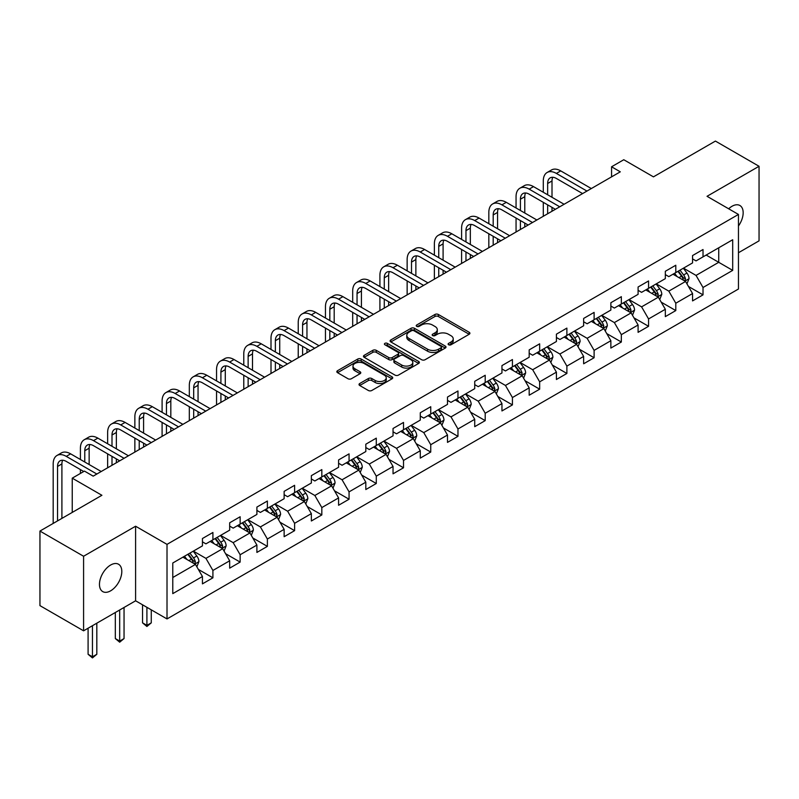 <?xml version="1.0" encoding="UTF-8"?>
<svg xmlns="http://www.w3.org/2000/svg" width="799" height="799" viewBox="0 0 799 799"><rect width="100%" height="100%" fill="white"/><g stroke="black" fill="none" stroke-linecap="round" stroke-linejoin="round"><path stroke-width="1.2" d="M448.599 344.769A1.698 0.979 0 0 0 450.996 344.769L469.193 334.262A2.427 1.398 0 0 0 469.902 333.273A2.427 1.398 0 0 0 469.193 332.284L438.361 314.476A2.427 1.398 0 0 0 434.936 314.476L416.728 324.983A1.698 0.979 0 0 0 416.229 325.682A1.698 0.979 0 0 0 416.728 326.372A1.698 0.979 0 0 0 419.125 326.372L421.482 325.013A7.75 4.474 0 0 1 432.449 325.013L435.016 326.491A7.75 4.474 0 0 1 437.293 329.657A7.75 4.474 0 0 1 435.016 332.823L432.659 334.182A1.698 0.979 0 0 0 432.169 334.881A1.698 0.979 0 0 0 432.659 335.57A1.698 0.979 0 0 0 435.056 335.57L437.413 334.212A7.75 4.474 0 0 1 448.379 334.212L450.946 335.69A7.75 4.474 0 0 1 453.223 338.856A7.75 4.474 0 0 1 450.946 342.022L448.599 343.38A1.698 0.979 0 0 0 448.099 344.079A1.698 0.979 0 0 0 448.599 344.769L448.599 343.38M110.642 590.821A15.8 9.119 120 0 0 120.959 576.898A15.8 9.119 120 0 0 118.542 564.244A15.8 9.119 120 0 0 110.642 565.023A15.8 9.119 120 0 0 100.314 578.945A15.8 9.119 120 0 0 102.741 591.6A15.8 9.119 120 0 0 110.642 590.821M738.456 225.977A15.8 9.119 120 0 0 739.894 205.503A15.8 9.119 120 0 0 731.994 206.282A15.8 9.119 120 0 0 728.668 208.799M359.72 383.52A2.427 1.398 0 0 0 359.011 384.509A2.427 1.398 0 0 0 359.72 385.498L368.369 390.491A2.427 1.398 0 0 0 371.795 390.491L392.019 378.816A2.427 1.398 0 0 0 392.728 377.827A2.427 1.398 0 0 0 392.019 376.838L361.178 359.041A2.427 1.398 0 0 0 357.752 359.041L337.538 370.706A2.427 1.398 0 0 0 336.828 371.695A2.427 1.398 0 0 0 337.538 372.684L347.984 378.726A2.427 1.398 0 0 0 351.41 378.726L360.059 373.722A2.427 1.398 0 0 0 360.778 372.733A2.427 1.398 0 0 0 360.059 371.745L354.886 368.758A6.482 3.745 0 0 1 352.988 366.112A6.482 3.745 0 0 1 356.983 362.656A6.482 3.745 0 0 1 364.044 363.465L384.349 375.18A6.482 3.745 0 0 1 386.247 377.827A6.482 3.745 0 0 1 382.242 381.293A6.482 3.745 0 0 1 375.18 380.474L371.795 378.526A2.427 1.398 0 0 0 368.369 378.526L359.72 383.52L359.72 385.498M738.456 252.744L759.05 240.849L759.05 166.282L715.415 141.083L653.452 176.859L623.779 159.73L611.565 166.781L620.294 171.825L93.183 476.144L84.454 471.1L72.24 478.162L72.24 512.419M83.585 556.254L83.585 630.82L135.6 600.798L135.6 526.221L83.585 556.254L39.95 531.065L101.912 495.29L72.24 478.162M135.6 526.221L167.011 544.369L738.456 214.442L738.456 289.018L167.011 618.935L167.011 544.369M759.05 166.282L707.035 196.304L738.456 214.442M421.652 359.73A2.427 1.398 0 0 0 425.078 359.73L445.293 348.054A2.427 1.398 0 0 0 446.002 347.066A2.427 1.398 0 0 0 445.293 346.077L414.461 328.279A2.427 1.398 0 0 0 411.036 328.279L390.821 339.945A2.427 1.398 0 0 0 390.102 340.933A2.427 1.398 0 0 0 390.821 341.922L421.652 359.73M385.587 345.138A1.698 0.979 0 0 1 387.305 345.378L387.305 343.36L418.656 361.458A2.427 1.398 0 0 1 419.365 362.446A2.427 1.398 0 0 1 418.656 363.435L398.441 375.111A2.427 1.398 0 0 1 395.016 375.111L364.174 357.303L372.823 352.349L372.823 350.332L364.174 355.325A2.427 1.398 0 0 0 363.465 356.314A2.427 1.398 0 0 0 364.174 357.303L364.174 355.325M372.823 352.349A2.427 1.398 0 0 1 376.249 352.349L376.249 350.332A2.427 1.398 0 0 0 372.823 350.332M376.249 350.332L388.763 357.553A2.427 1.398 0 0 0 392.189 357.553L397.922 354.237A2.427 1.398 0 0 0 398.631 353.248A2.427 1.398 0 0 0 397.922 352.259L384.908 344.749A1.698 0.979 0 0 1 384.409 344.049A1.698 0.979 0 0 1 385.458 343.151A1.698 0.979 0 0 1 387.305 343.36M83.585 630.82L39.95 605.632L39.95 531.065M198.342 569.407L212.914 577.817L212.914 570.466L229.673 560.788L229.673 568.149L240.149 562.096L240.149 554.746L256.898 545.068L256.898 552.429L267.375 546.376L267.375 539.025L284.134 529.347L284.134 536.708L294.601 530.656L294.601 523.305L311.36 513.627L311.36 520.988L321.827 514.936L321.827 507.585L338.586 497.907L338.586 505.268L349.063 499.225L349.063 491.864L365.812 482.187L365.812 489.547L376.289 483.505L376.289 476.144L393.038 466.466L393.038 473.827L403.515 467.785L403.515 460.424L420.274 450.746L420.274 458.107L430.741 452.064L430.741 444.703L447.5 435.026L447.5 442.386L457.967 436.344L457.967 428.983L474.726 419.315L474.726 426.666L485.203 420.624L485.203 413.263L501.952 403.595L501.952 410.946L512.429 404.903L512.429 397.542L529.178 387.875L529.178 395.225L539.655 389.183L539.655 381.822L556.414 372.154L556.414 379.505L566.881 373.463L566.881 366.102L583.64 356.434L583.64 363.785L594.106 357.742L594.106 350.381L610.865 340.714L610.865 348.064L621.342 342.022L621.342 334.661L638.091 324.993L638.091 332.344L648.568 326.302L648.568 318.941L665.327 309.273L665.327 316.624L675.794 310.581L675.794 303.221L692.553 293.553L692.553 300.903L703.02 294.861L703.02 287.5L732.693 270.372L732.693 239.74L718.73 247.8L718.73 262.312L732.693 270.372M212.914 577.817L202.447 583.869L202.447 576.508L172.774 593.637L172.774 563.005L202.447 545.877L202.447 538.516L212.914 532.474L212.914 539.834L229.673 530.156L229.673 522.796L240.149 516.753L240.149 524.114L256.898 514.436L256.898 507.075L267.375 501.033L267.375 508.394L284.134 498.716L284.134 491.355L294.601 485.313L294.601 492.673L311.36 482.996L311.36 475.645L321.827 469.592L321.827 476.953L338.586 467.275L338.586 459.924L349.063 453.872L349.063 461.233L365.812 451.555L365.812 444.204L376.289 438.152L376.289 445.512L393.038 435.835L393.038 428.484L403.515 422.431L403.515 429.792L420.274 420.114L420.274 412.763L430.741 406.711L430.741 414.072L447.5 404.394L447.5 397.043L457.967 390.991L457.967 398.351L474.726 388.674L474.726 381.323L485.203 375.27L485.203 382.631L501.952 372.953L501.952 365.602L512.429 359.55L512.429 366.911L529.178 357.233L529.178 349.882L539.655 343.83L539.655 351.19L556.414 341.513L556.414 334.162L566.881 328.109L566.881 335.47L583.64 325.792L583.64 318.441L594.106 312.389L594.106 319.75L610.865 310.072L610.865 302.721L621.342 296.679L621.342 304.029L638.091 294.352L638.091 287.001L648.568 280.958L648.568 288.309L665.327 278.641L665.327 271.28L675.794 265.238L675.794 272.589L692.553 262.921L692.553 255.56L703.02 249.518L703.02 256.869L732.693 239.74M210.127 541.442L222.691 548.693L205.932 558.371L193.368 551.12M202.447 541.842L205.932 543.859L212.914 539.834M205.932 558.371L212.914 570.466M222.691 548.693L229.673 560.788M237.353 525.722L249.917 532.973L233.168 542.651L220.594 535.4M229.673 526.122L233.168 528.139L240.149 524.114M233.168 542.651L240.149 554.746M249.917 532.973L256.898 545.068M264.579 510.002L277.153 517.263L260.394 526.931L247.83 519.68M256.898 510.401L260.394 512.419L267.375 508.394M260.394 526.931L267.375 539.025M277.153 517.263L284.134 529.347M291.805 494.281L304.379 501.542L287.62 511.21L275.056 503.959M284.134 494.681L287.62 496.698L294.601 492.673M287.62 511.21L294.601 523.305M304.379 501.542L311.36 513.627M319.041 478.561L331.605 485.822L314.846 495.49L302.282 488.239M311.36 478.961L314.846 480.978L321.827 476.953M314.846 495.49L321.827 507.585M331.605 485.822L338.586 497.907M346.267 462.841L358.831 470.102L342.072 479.77L329.508 472.519M338.586 463.25L342.072 465.258L349.063 461.233M342.072 479.77L349.063 491.864M358.831 470.102L365.812 482.187M373.493 447.12L386.057 454.381L369.308 464.049L356.734 456.798M365.812 447.53L369.308 449.537L376.289 445.512M369.308 464.049L376.289 476.144M386.057 454.381L393.038 466.466M400.718 431.4L413.293 438.661L396.534 448.329L383.969 441.078M393.038 431.81L396.534 433.817L403.515 429.792M396.534 448.329L403.515 460.424M413.293 438.661L420.274 450.746M427.954 415.68L440.519 422.941L423.76 432.609L411.195 425.358M420.274 416.089L423.76 418.097L430.741 414.072M423.76 432.609L430.741 444.703M440.519 422.941L447.5 435.026M455.18 399.959L467.745 407.22L450.986 416.888L438.421 409.637M447.5 400.369L450.986 402.376L457.967 398.351M450.986 416.888L457.967 428.983M467.745 407.22L474.726 419.315M482.406 384.239L494.971 391.5L478.221 401.168L465.647 393.917M474.726 384.649L478.221 386.656L485.203 382.631M478.221 401.168L485.203 413.263M494.971 391.5L501.952 403.595M509.632 368.519L522.196 375.78L505.447 385.448L492.873 378.197M501.952 368.928L505.447 370.946L512.429 366.911M505.447 385.448L512.429 397.542M522.196 375.78L529.178 387.875M536.858 352.798L549.432 360.059L532.673 369.727L520.109 362.476M529.178 353.208L532.673 355.225L539.655 351.19M532.673 369.727L539.655 381.822M549.432 360.059L556.414 372.154M564.094 337.078L576.658 344.339L559.899 354.017L547.335 346.756M556.414 337.488L559.899 339.505L566.881 335.47M559.899 354.017L566.881 366.102M576.658 344.339L583.64 356.434M591.32 321.358L603.884 328.619L587.125 338.297L574.561 331.036M583.64 321.767L587.125 323.785L594.106 319.75M587.125 338.297L594.106 350.381M603.884 328.619L610.865 340.714M618.546 305.647L631.11 312.898L614.361 322.576L601.787 315.315M610.865 306.047L614.361 308.064L621.342 304.029M614.361 322.576L621.342 334.661M631.11 312.898L638.091 324.993M645.772 289.927L658.346 297.178L641.587 306.856L629.023 299.595M638.091 290.327L641.587 292.344L648.568 288.309M641.587 306.856L648.568 318.941M658.346 297.178L665.327 309.273M672.998 274.207L685.572 281.458L668.813 291.136L656.249 283.875M665.327 274.606L668.813 276.624L675.794 272.589M668.813 291.136L675.794 303.221M685.572 281.458L692.553 293.553M706.166 255.061L718.73 262.312L696.039 275.415L683.475 268.154M692.553 258.886L696.039 260.903L703.02 256.869M696.039 275.415L703.02 287.5M135.6 600.798L167.011 618.935M611.565 166.781L611.565 176.859M172.774 577.517L195.465 564.414L182.901 557.163M195.465 564.414L202.447 576.508M688.448 286.451L703.02 294.861M661.222 302.162L675.794 310.581M633.997 317.882L648.568 326.302M606.761 333.602L621.342 342.022M579.535 349.323L594.106 357.742M552.309 365.043L566.881 373.463M525.083 380.763L539.655 389.183M497.857 396.484L512.429 404.903M470.621 412.204L485.203 420.624M443.395 427.924L457.967 436.344M416.169 443.645L430.741 452.064M388.943 459.365L403.515 467.785M361.717 475.085L376.289 483.505M334.481 490.806L349.063 499.225M307.255 506.526L321.827 514.936M280.03 522.246L294.601 530.656M252.804 537.967L267.375 546.376M225.568 553.687L240.149 562.096M449.268 345.008L450.946 344.039A7.75 4.474 0 0 0 453.223 340.873L453.223 338.856M437.293 329.657L437.293 331.675A7.75 4.474 0 0 1 435.016 334.841L433.338 335.81M469.163 334.282L438.361 316.494A2.427 1.398 0 0 0 434.936 316.494L417.408 326.611M445.263 348.074L414.461 330.297A2.427 1.398 0 0 0 411.036 330.297L390.851 341.942M441.018 347.765A1.698 0.979 0 0 0 441.507 347.066A1.698 0.979 0 0 0 441.018 346.376L413.942 330.746A1.698 0.979 0 0 0 411.545 330.746L409.058 332.184A7.75 4.474 0 0 0 406.791 335.35A7.75 4.474 0 0 0 409.058 338.516L427.565 349.193A7.75 4.474 0 0 0 438.531 349.193L441.018 347.765L441.018 349.782A1.698 0.979 0 0 0 441.507 349.083L441.507 347.066M406.791 335.35L406.791 337.368A7.75 4.474 0 0 0 409.058 340.534L409.058 338.516M441.018 349.782L438.531 351.21A7.75 4.474 0 0 1 427.565 351.21L409.058 340.534M376.249 352.349L388.763 359.57A2.427 1.398 0 0 0 392.189 359.57L397.922 356.254A2.427 1.398 0 0 0 398.631 355.265L398.631 353.248M387.305 345.378L418.626 363.455M401.737 365.043A6.482 3.745 0 0 0 408.798 365.862A6.482 3.745 0 0 0 412.803 362.396A6.482 3.745 0 0 0 410.906 359.76L403.755 355.625A2.427 1.398 0 0 0 400.329 355.625L394.586 358.941A2.427 1.398 0 0 0 393.877 359.93A2.427 1.398 0 0 0 394.586 360.918L401.737 365.043L401.737 367.061A6.482 3.745 0 0 0 408.798 367.87A6.482 3.745 0 0 0 412.803 364.414L412.803 362.396M393.877 359.93L393.877 361.947A2.427 1.398 0 0 0 394.586 362.936L394.586 360.918M401.737 367.061L394.586 362.936M386.247 377.827L386.247 379.845A6.482 3.745 0 0 1 382.242 383.3A6.482 3.745 0 0 1 375.18 382.491L371.795 380.544A2.427 1.398 0 0 0 368.369 380.544L359.75 385.517M352.988 366.112L352.988 368.129A6.482 3.745 0 0 0 354.886 370.776L354.886 368.758M360.059 371.745L360.059 373.722L354.886 370.776M391.979 378.836L361.178 361.058A2.427 1.398 0 0 0 357.752 361.058L337.568 372.704M686.95 283.845L689.028 278.611A6.542 3.775 -120 0 0 686.94 273.048L683.335 268.234M677.053 276.544L674.606 273.278M684.553 280.878L685.492 278.891A6.542 3.775 -120 0 0 683.624 274.966L680.019 270.152M678.381 271.101L682.376 276.434A3.336 1.928 60 0 1 682.985 277.443L685.492 278.891M677.922 271.36L681.527 276.174A6.542 3.775 60 0 1 683.395 280.099M543.29 192.259L543.29 180.974A18.517 10.687 60 0 1 547.115 172.494L551.48 169.977A18.517 10.687 60 0 1 560.738 170.896L591.32 188.544M547.115 172.494A18.517 10.687 60 0 1 556.374 173.413L586.955 191.071M582.591 193.588L556.374 178.457A12.345 7.121 -120 0 0 550.201 177.837A12.345 7.121 -120 0 0 547.645 183.49L547.645 194.776M552.788 177.268A12.345 7.121 -120 0 0 552.009 180.974L552.009 197.293M547.645 204.854L547.645 213.762M552.009 207.37L552.009 211.246M543.29 216.279L543.29 202.337M659.724 299.565L661.792 294.332A6.542 3.775 -120 0 0 659.704 288.769L656.109 283.955M649.827 292.264L647.38 288.998M657.327 296.589L658.266 294.611A6.542 3.775 -120 0 0 656.388 290.676L652.793 285.872M651.155 286.821L655.15 292.154A3.336 1.928 60 0 1 655.749 293.163L658.266 294.611M650.696 287.081L654.301 291.895A6.542 3.775 60 0 1 656.169 295.82M632.488 315.285L634.566 310.052A6.542 3.775 -120 0 0 632.478 304.489L628.883 299.675M622.601 307.985L620.154 304.719M630.101 312.309L631.04 310.332A6.542 3.775 -120 0 0 629.163 306.397L625.567 301.593M623.919 302.541L627.924 307.875A3.336 1.928 60 0 1 628.523 308.883L631.04 310.332M623.47 302.801L627.065 307.615A6.542 3.775 60 0 1 628.943 311.54M516.054 207.98L516.054 196.694A18.517 10.687 60 0 1 519.889 188.214L524.254 185.698A18.517 10.687 60 0 1 533.512 186.616L564.094 204.264M519.889 188.214A18.517 10.687 60 0 1 529.148 189.133L559.729 206.791M555.365 209.308L529.148 194.167A12.345 7.121 -120 0 0 522.975 193.558A12.345 7.121 -120 0 0 520.419 199.211L520.419 210.497M525.552 192.988A12.345 7.121 -120 0 0 524.783 196.694L524.783 213.013M520.419 220.574L520.419 229.483M524.783 223.091L524.783 226.966M516.054 232L516.054 218.057M488.828 223.7L488.828 212.414A18.517 10.687 60 0 1 492.663 203.935L497.028 201.418A18.517 10.687 60 0 1 506.286 202.337L536.858 219.985M492.663 203.935A18.517 10.687 60 0 1 501.922 204.854L532.494 222.512M528.139 225.028L501.922 209.887A12.345 7.121 -120 0 0 495.75 209.278A12.345 7.121 -120 0 0 493.193 214.931L493.193 226.217M498.326 208.709A12.345 7.121 -120 0 0 497.557 212.414L497.557 228.734M493.193 236.294L493.193 245.203M497.557 238.811L497.557 242.686M488.828 247.72L488.828 233.777M605.262 331.006L607.34 325.772A6.542 3.775 -120 0 0 605.252 320.209L601.647 315.395M595.375 323.705L592.928 320.439M602.875 328.029L603.804 326.052A6.542 3.775 -120 0 0 601.937 322.117L598.331 317.313M596.693 318.262L600.688 323.595A3.336 1.928 60 0 1 601.297 324.604L603.804 326.052M596.244 318.521L599.839 323.325A6.542 3.775 60 0 1 601.717 327.26M578.037 346.726L580.114 341.493A6.542 3.775 -120 0 0 578.027 335.93L574.421 331.116M568.139 339.425L565.692 336.159M575.65 343.75L576.578 341.772A6.542 3.775 -120 0 0 574.711 337.837L571.105 333.033M569.467 333.982L573.462 339.315A3.336 1.928 60 0 1 574.072 340.324L576.578 341.772M569.008 334.242L572.613 339.046A6.542 3.775 60 0 1 574.491 342.981M550.811 362.446L552.888 357.213A6.542 3.775 -120 0 0 550.801 351.65L547.195 346.836M540.913 355.146L538.466 351.88M548.414 359.47L549.352 357.493A6.542 3.775 -120 0 0 547.485 353.558L543.879 348.754M542.241 349.702L546.236 355.036A3.336 1.928 60 0 1 546.846 356.044L549.352 357.493M541.782 349.962L545.387 354.766A6.542 3.775 60 0 1 547.255 358.701M461.602 239.42L461.602 228.134A18.517 10.687 60 0 1 465.437 219.655L469.802 217.138A18.517 10.687 60 0 1 479.05 218.057L509.632 235.705M465.437 219.655A18.517 10.687 60 0 1 474.696 220.574L505.268 238.232M500.903 240.749L474.696 225.608A12.345 7.121 -120 0 0 468.524 224.998A12.345 7.121 -120 0 0 465.967 230.651L465.967 241.937M471.1 224.429A12.345 7.121 -120 0 0 470.331 228.134L470.331 244.454M465.967 252.015L465.967 260.923M470.331 254.531L470.331 258.407M461.602 263.44L461.602 249.498M434.376 255.141L434.376 243.855A18.517 10.687 60 0 1 438.212 235.375L442.566 232.859A18.517 10.687 60 0 1 451.825 233.777L482.406 251.425M438.212 235.375A18.517 10.687 60 0 1 447.46 236.294L478.042 253.952M473.677 256.469L447.46 241.328A12.345 7.121 -120 0 0 441.288 240.719A12.345 7.121 -120 0 0 438.741 246.372L438.741 257.658M443.874 240.149A12.345 7.121 -120 0 0 443.095 243.855L443.095 260.174M438.741 267.735L438.741 276.644M443.095 270.252L443.095 274.117M434.376 279.161L434.376 265.218M407.14 270.861L407.14 259.575A18.517 10.687 60 0 1 410.976 251.096L415.34 248.579A18.517 10.687 60 0 1 424.599 249.498L455.18 267.146M410.976 251.096A18.517 10.687 60 0 1 420.234 252.015L450.816 269.672M446.451 272.189L420.234 257.048A12.345 7.121 -120 0 0 414.062 256.439A12.345 7.121 -120 0 0 411.505 262.092L411.505 273.378M416.649 255.87A12.345 7.121 -120 0 0 415.87 259.575L415.87 275.895M411.505 283.455L411.505 292.364M415.87 285.972L415.87 289.837M407.14 294.881L407.14 280.938M379.915 286.581L379.915 275.295A18.517 10.687 60 0 1 383.75 266.816L388.114 264.299A18.517 10.687 60 0 1 397.373 265.218L427.954 282.866M383.75 266.816A18.517 10.687 60 0 1 393.008 267.735L423.59 285.383M419.225 287.91L393.008 272.769A12.345 7.121 -120 0 0 386.836 272.159A12.345 7.121 -120 0 0 384.279 277.812L384.279 289.098M389.413 271.59A12.345 7.121 -120 0 0 388.644 275.295L388.644 291.615M384.279 299.176L384.279 308.084M388.644 301.692L388.644 305.558M379.915 310.601L379.915 296.659M352.689 302.302L352.689 291.016A18.517 10.687 60 0 1 356.524 282.536L360.888 280.02A18.517 10.687 60 0 1 370.147 280.938L400.718 298.586M356.524 282.536A18.517 10.687 60 0 1 365.782 283.455L396.354 301.103M391.999 303.63L365.782 288.489A12.345 7.121 -120 0 0 359.61 287.88A12.345 7.121 -120 0 0 357.053 293.533L357.053 304.818M362.187 287.31A12.345 7.121 -120 0 0 361.418 291.016L361.418 307.335M357.053 314.896L357.053 323.805M361.418 317.413L361.418 321.278M352.689 326.322L352.689 312.369M325.463 318.012L325.463 306.726A18.517 10.687 60 0 1 329.298 298.257L333.662 295.74A18.517 10.687 60 0 1 342.911 296.659L373.493 314.307M329.298 298.257A18.517 10.687 60 0 1 338.546 299.176L369.128 316.823M364.763 319.35L338.546 304.209A12.345 7.121 -120 0 0 332.384 303.6A12.345 7.121 -120 0 0 329.827 309.253L329.827 320.539M334.961 303.031A12.345 7.121 -120 0 0 334.192 306.726L334.192 323.056M329.827 330.616L329.827 339.525M334.192 333.133L334.192 336.998M325.463 342.042L325.463 328.089M298.237 333.732L298.237 322.446A18.517 10.687 60 0 1 302.062 313.977L306.426 311.46A18.517 10.687 60 0 1 315.685 312.369L346.267 330.027M302.062 313.977A18.517 10.687 60 0 1 311.32 314.896L341.902 332.544M337.538 335.071L311.32 319.93A12.345 7.121 -120 0 0 305.148 319.32A12.345 7.121 -120 0 0 302.591 324.973L302.591 336.259M307.735 318.751A12.345 7.121 -120 0 0 306.956 322.446L306.956 338.776M302.591 346.337L302.591 355.245M306.956 348.853L306.956 352.719M298.237 357.762L298.237 343.81M271.001 349.453L271.001 338.167A18.517 10.687 60 0 1 274.836 329.697L279.201 327.181A18.517 10.687 60 0 1 288.459 328.089L319.041 345.747M274.836 329.697A18.517 10.687 60 0 1 284.094 330.616L314.676 348.264M310.312 350.791L284.094 335.65A12.345 7.121 -120 0 0 277.922 335.041A12.345 7.121 -120 0 0 275.365 340.694L275.365 351.979M280.509 334.471A12.345 7.121 -120 0 0 279.73 338.167L279.73 354.496M275.365 362.057L275.365 370.966M279.73 364.574L279.73 368.439M271.001 373.483L271.001 359.53M243.775 365.173L243.775 353.887A18.517 10.687 60 0 1 247.61 345.418L251.975 342.901A18.517 10.687 60 0 1 261.233 343.81L291.805 361.468M247.61 345.418A18.517 10.687 60 0 1 256.869 346.337L287.45 363.984M283.086 366.511L256.869 351.37A12.345 7.121 -120 0 0 250.696 350.761A12.345 7.121 -120 0 0 248.139 356.414L248.139 367.7M253.273 350.192A12.345 7.121 -120 0 0 252.504 353.887L252.504 370.217M248.139 377.777L248.139 386.676M252.504 380.294L252.504 384.159M243.775 389.203L243.775 375.25M216.549 380.893L216.549 369.607A18.517 10.687 60 0 1 220.384 361.138L224.749 358.621A18.517 10.687 60 0 1 234.007 359.53L264.579 377.188M220.384 361.138A18.517 10.687 60 0 1 229.643 362.057L260.214 379.705M255.85 382.232L229.643 367.091A12.345 7.121 -120 0 0 223.47 366.481A12.345 7.121 -120 0 0 220.914 372.134L220.914 383.42M226.047 365.912A12.345 7.121 -120 0 0 225.278 369.607L225.278 385.937M220.914 393.498L220.914 402.396M225.278 396.014L225.278 399.88M216.549 404.923L216.549 390.971M189.323 396.614L189.323 385.328A18.517 10.687 60 0 1 193.158 376.858L197.523 374.341A18.517 10.687 60 0 1 206.771 375.25L237.353 392.908M193.158 376.858A18.517 10.687 60 0 1 202.407 377.777L232.988 395.425M228.624 397.942L202.407 382.811A12.345 7.121 -120 0 0 196.244 382.202A12.345 7.121 -120 0 0 193.688 387.855L193.688 399.14M198.821 381.632A12.345 7.121 -120 0 0 198.052 385.328L198.052 401.657M193.688 409.218L193.688 418.117M198.052 411.735L198.052 415.6M189.323 420.644L189.323 406.691M162.097 412.334L162.097 401.048A18.517 10.687 60 0 1 165.922 392.579L170.287 390.052A18.517 10.687 60 0 1 179.545 390.971L210.127 408.629M165.922 392.579A18.517 10.687 60 0 1 175.181 393.498L205.762 411.145M201.398 413.662L175.181 398.531A12.345 7.121 -120 0 0 169.008 397.922A12.345 7.121 -120 0 0 166.452 403.575L166.452 414.861M171.595 397.353A12.345 7.121 -120 0 0 170.816 401.048L170.816 417.378M166.452 424.928L166.452 433.837M170.816 427.455L170.816 431.32M162.097 436.364L162.097 422.411M134.861 428.054L134.861 416.768A18.517 10.687 60 0 1 138.696 408.299L143.061 405.772A18.517 10.687 60 0 1 152.319 406.691L182.901 424.349M138.696 408.299A18.517 10.687 60 0 1 147.955 409.218L178.537 426.866M174.172 429.383L147.955 414.252A12.345 7.121 -120 0 0 141.783 413.642A12.345 7.121 -120 0 0 139.226 419.285L139.226 430.571M144.359 413.073A12.345 7.121 -120 0 0 143.59 416.768L143.59 433.098M139.226 440.649L139.226 449.557M143.59 443.175L143.59 447.041M134.861 452.084L134.861 438.132M107.635 443.775L107.635 432.489A18.517 10.687 60 0 1 111.47 424.019L115.835 421.492A18.517 10.687 60 0 1 125.093 422.411L155.665 440.069M111.47 424.019A18.517 10.687 60 0 1 120.729 424.928L151.301 442.586M146.946 445.103L120.729 429.972A12.345 7.121 -120 0 0 114.557 429.363A12.345 7.121 -120 0 0 112 435.006L112 446.291M117.133 428.793A12.345 7.121 -120 0 0 116.364 432.489L116.364 448.818M112 456.369L112 465.278M116.364 458.896L116.364 462.761M107.635 467.805L107.635 453.852M523.585 378.167L525.652 372.933A6.542 3.775 -120 0 0 523.565 367.37L519.969 362.556M513.687 370.866L511.24 367.6M521.188 375.19L522.127 373.213A6.542 3.775 -120 0 0 520.249 369.278L516.653 364.474M515.015 365.423L519.01 370.756A3.336 1.928 60 0 1 519.61 371.765L522.127 373.213M514.556 365.682L518.161 370.486A6.542 3.775 60 0 1 520.029 374.421M496.349 393.887L498.426 388.654A6.542 3.775 -120 0 0 496.339 383.091L492.733 378.277M486.461 386.586L484.014 383.32M493.962 390.911L494.901 388.933A6.542 3.775 -120 0 0 493.023 384.998L489.417 380.194M487.78 381.133L491.784 386.476A3.336 1.928 60 0 1 492.384 387.485L494.901 388.933M487.33 381.403L490.926 386.207A6.542 3.775 60 0 1 492.803 390.142M469.123 409.607L471.2 404.374A6.542 3.775 -120 0 0 469.113 398.811L465.507 393.997M459.225 402.306L456.778 399.041M466.736 406.631L467.665 404.654A6.542 3.775 -120 0 0 465.797 400.718L462.192 395.914M460.554 396.853L464.549 402.197A3.336 1.928 60 0 1 465.158 403.205L467.665 404.654M460.104 397.123L463.7 401.927A6.542 3.775 60 0 1 465.577 405.862M441.897 425.328L443.974 420.094A6.542 3.775 -120 0 0 441.887 414.521L438.281 409.717M431.999 418.027L429.552 414.751M439.5 422.351L440.439 420.374A6.542 3.775 -120 0 0 438.571 416.439L434.966 411.635M433.328 412.574L437.323 417.917A3.336 1.928 60 0 1 437.932 418.926L440.439 420.374M432.868 412.843L436.474 417.647A6.542 3.775 60 0 1 438.341 421.582M414.671 441.048L416.748 435.815A6.542 3.775 -120 0 0 414.661 430.242L411.056 425.438M404.773 433.747L402.326 430.471M412.274 438.072L413.213 436.094A6.542 3.775 -120 0 0 411.335 432.159L407.74 427.355M406.102 428.294L410.097 433.637A3.336 1.928 60 0 1 410.696 434.646L413.213 436.094M405.642 428.564L409.248 433.368A6.542 3.775 60 0 1 411.115 437.303M387.435 456.768L389.512 451.535A6.542 3.775 -120 0 0 387.425 445.962L383.83 441.158M377.547 449.457L375.101 446.192M385.048 453.792L385.987 451.815A6.542 3.775 -120 0 0 384.109 447.879L380.514 443.075M378.876 444.014L382.871 449.358A3.336 1.928 60 0 1 383.47 450.366L385.987 451.815M378.416 444.284L382.022 449.088A6.542 3.775 60 0 1 383.89 453.023M360.209 472.489L362.287 467.255A6.542 3.775 -120 0 0 360.199 461.682L356.594 456.878M350.322 465.178L347.875 461.912M357.822 469.512L358.761 467.535A6.542 3.775 -120 0 0 356.883 463.6L353.278 458.796M351.64 459.735L355.635 465.068A3.336 1.928 60 0 1 356.244 466.087L358.761 467.535M351.19 460.004L354.786 464.808A6.542 3.775 60 0 1 356.664 468.743M332.983 488.209L335.061 482.976A6.542 3.775 -120 0 0 332.973 477.403L329.368 472.599M323.086 480.898L320.639 477.632M330.596 485.233L331.525 483.255A6.542 3.775 -120 0 0 329.657 479.32L326.052 474.516M324.414 475.455L328.409 480.788A3.336 1.928 60 0 1 329.018 481.807L331.525 483.255M323.955 475.725L327.56 480.529A6.542 3.775 60 0 1 329.438 484.464M305.757 503.929L307.835 498.696A6.542 3.775 -120 0 0 305.747 493.123L302.142 488.319M295.86 496.618L293.413 493.353M303.36 500.953L304.299 498.976A6.542 3.775 -120 0 0 302.431 495.04L298.826 490.236M297.188 491.175L301.183 496.509A3.336 1.928 60 0 1 301.792 497.527L304.299 498.976M296.729 491.445L300.334 496.249A6.542 3.775 60 0 1 302.202 500.184M278.531 519.65L280.599 514.416A6.542 3.775 -120 0 0 278.511 508.843L274.916 504.039M268.634 512.339L266.187 509.073M276.134 516.673L277.073 514.696A6.542 3.775 -120 0 0 275.196 510.761L271.6 505.947M269.962 506.896L273.957 512.229A3.336 1.928 60 0 1 274.556 513.248L277.073 514.696M269.503 507.165L273.108 511.969A6.542 3.775 60 0 1 274.976 515.904M251.295 535.37L253.373 530.136A6.542 3.775 -120 0 0 251.286 524.563L247.69 519.759M241.408 528.059L238.961 524.793M248.908 532.394L249.847 530.416A6.542 3.775 -120 0 0 247.97 526.481L244.374 521.667M242.726 522.616L246.731 527.949A3.336 1.928 60 0 1 247.33 528.968L249.847 530.416M242.277 522.886L245.872 527.69A6.542 3.775 60 0 1 247.75 531.625M146.906 607.33L146.906 625.367L151.271 622.85L151.271 609.847M151.271 622.85L146.906 626.476L142.542 622.85L142.542 604.803M142.542 622.85L146.906 625.367L146.906 626.476M224.07 551.09L226.147 545.857A6.542 3.775 -120 0 0 224.06 540.284L220.454 535.48M214.182 543.779L211.735 540.514M221.683 548.114L222.611 546.136A6.542 3.775 -120 0 0 220.744 542.201L217.138 537.387M215.5 538.336L219.495 543.67A3.336 1.928 60 0 1 220.105 544.688L222.611 546.136M215.051 538.596L218.646 543.41A6.542 3.775 60 0 1 220.524 547.345M119.68 609.987L119.68 641.088L124.045 638.571L124.045 607.47M124.045 638.571L119.68 642.196L115.316 638.571L115.316 612.503M115.316 638.571L119.68 641.088L119.68 642.196M80.409 459.495L80.409 448.209A18.517 10.687 60 0 1 84.245 439.74L88.609 437.213A18.517 10.687 60 0 1 97.858 438.132L128.439 455.79M84.245 439.74A18.517 10.687 60 0 1 93.503 440.649L124.075 458.306M119.71 460.823L93.503 445.692A12.345 7.121 -120 0 0 87.331 445.083A12.345 7.121 -120 0 0 84.774 450.726L84.774 462.012M89.907 444.514A12.345 7.121 -120 0 0 89.138 448.209L89.138 464.539M80.409 473.447L80.409 469.572M196.844 566.811L198.921 561.577A6.542 3.775 -120 0 0 196.834 556.004L193.228 551.2M186.946 559.5L184.499 556.234M194.457 563.834L195.385 561.857A6.542 3.775 -120 0 0 193.518 557.922L189.912 553.108M188.274 554.057L192.269 559.39A3.336 1.928 60 0 1 192.879 560.409L195.385 561.857M187.815 554.316L191.42 559.13A6.542 3.775 60 0 1 193.298 563.065M92.454 625.707L92.454 656.808L96.819 654.281L96.819 623.19M96.819 654.281L92.454 657.917L88.09 654.281L88.09 628.224M88.09 654.281L92.454 656.808L92.454 657.917M53.183 523.425L53.183 463.929A18.517 10.687 60 0 1 57.019 455.46L61.373 452.933A18.517 10.687 60 0 1 70.632 453.852L101.213 471.51M57.019 455.46A18.517 10.687 60 0 1 66.267 456.369L96.849 474.027M83.755 471.51L66.267 461.413A12.345 7.121 -120 0 0 60.095 460.803A12.345 7.121 -120 0 0 57.548 466.446L57.548 520.908M62.682 460.234A12.345 7.121 -120 0 0 61.903 463.929L61.903 518.381M450.946 344.039L450.946 342.022M432.659 335.57L432.659 334.182M435.016 334.841L435.016 332.823M416.728 326.372L416.728 324.983M434.936 316.494L434.936 314.476M438.361 316.494L438.361 314.476M469.193 334.262L469.193 332.284M390.821 341.922L390.821 339.945M411.036 330.297L411.036 328.279M414.461 330.297L414.461 328.279M445.293 348.054L445.293 346.077M427.565 351.21L427.565 349.193M438.531 351.21L438.531 349.193M388.763 359.57L388.763 357.553M392.189 359.57L392.189 357.553M397.922 356.254L397.922 354.237M418.656 363.435L418.656 361.458M368.369 380.544L368.369 378.526M371.795 380.544L371.795 378.526M375.18 382.491L375.18 380.474M337.538 372.684L337.538 370.706M357.752 361.058L357.752 359.041M361.178 361.058L361.178 359.041M392.019 378.816L392.019 376.838M684.923 281.088L688.978 278.741M683.624 274.966L686.94 273.048M678.97 277.643L681.527 276.174M560.738 170.896L556.374 173.413M552.009 180.974L547.645 183.49M657.697 296.809L661.752 294.461M656.388 290.676L659.704 288.769M651.744 293.363L654.301 291.895M630.471 312.529L634.526 310.182M629.163 306.397L632.478 304.489M624.508 309.083L627.065 307.615M533.512 186.616L529.148 189.133M524.783 196.694L520.419 199.211M506.286 202.337L501.922 204.854M497.557 212.414L493.193 214.931M603.235 328.249L607.3 325.902M601.937 322.117L605.252 320.209M597.282 324.803L599.839 323.325M576.009 343.969L580.074 341.622M574.711 337.837L578.027 335.93M570.057 340.524L572.613 339.046M548.783 359.69L552.838 357.343M547.485 353.558L550.801 351.65M542.831 356.244L545.387 354.766M479.05 218.057L474.696 220.574M470.331 228.134L465.967 230.651M451.825 233.777L447.46 236.294M443.095 243.855L438.741 246.372M424.599 249.498L420.234 252.015M415.87 259.575L411.505 262.092M397.373 265.218L393.008 267.735M388.644 275.295L384.279 277.812M370.147 280.938L365.782 283.455M361.418 291.016L357.053 293.533M342.911 296.659L338.546 299.176M334.192 306.726L329.827 309.253M315.685 312.369L311.32 314.896M306.956 322.446L302.591 324.973M288.459 328.089L284.094 330.616M279.73 338.167L275.365 340.694M261.233 343.81L256.869 346.337M252.504 353.887L248.139 356.414M234.007 359.53L229.643 362.057M225.278 369.607L220.914 372.134M206.771 375.25L202.407 377.777M198.052 385.328L193.688 387.855M179.545 390.971L175.181 393.498M170.816 401.048L166.452 403.575M152.319 406.691L147.955 409.218M143.59 416.768L139.226 419.285M125.093 422.411L120.729 424.928M116.364 432.489L112 435.006M521.557 375.41L525.612 373.063M520.249 369.278L523.565 367.37M515.595 371.964L518.161 370.486M494.331 391.12L498.386 388.783M493.023 384.998L496.339 383.091M488.369 387.685L490.926 386.207M467.095 406.841L471.16 404.504M465.797 400.718L469.113 398.811M461.143 403.405L463.7 401.927M439.869 422.561L443.924 420.224M438.571 416.439L441.887 414.521M433.917 419.125L436.474 417.647M412.644 438.281L416.698 435.944M411.335 432.159L414.661 430.242M406.691 434.846L409.248 433.368M385.418 454.002L389.473 451.665M384.109 447.879L387.425 445.962M379.455 450.566L382.022 449.088M358.192 469.722L362.247 467.385M356.883 463.6L360.199 461.682M352.229 466.286L354.786 464.808M330.956 485.442L335.021 483.105M329.657 479.32L332.973 477.403M325.003 482.007L327.56 480.529M303.73 501.163L307.785 498.826M302.431 495.04L305.747 493.123M297.777 497.727L300.334 496.249M276.504 516.883L280.559 514.546M275.196 510.761L278.511 508.843M270.551 513.447L273.108 511.969M249.278 532.603L253.333 530.266M247.97 526.481L251.286 524.563M243.315 529.168L245.872 527.69M222.042 548.324L226.107 545.987M220.744 542.201L224.06 540.284M216.09 544.888L218.646 543.41M97.858 438.132L93.503 440.649M89.138 448.209L84.774 450.726M194.816 564.044L198.881 561.707M193.518 557.922L196.834 556.004M188.864 560.608L191.42 559.13M70.632 453.852L66.267 456.369M61.903 463.929L57.548 466.446"/></g></svg>
